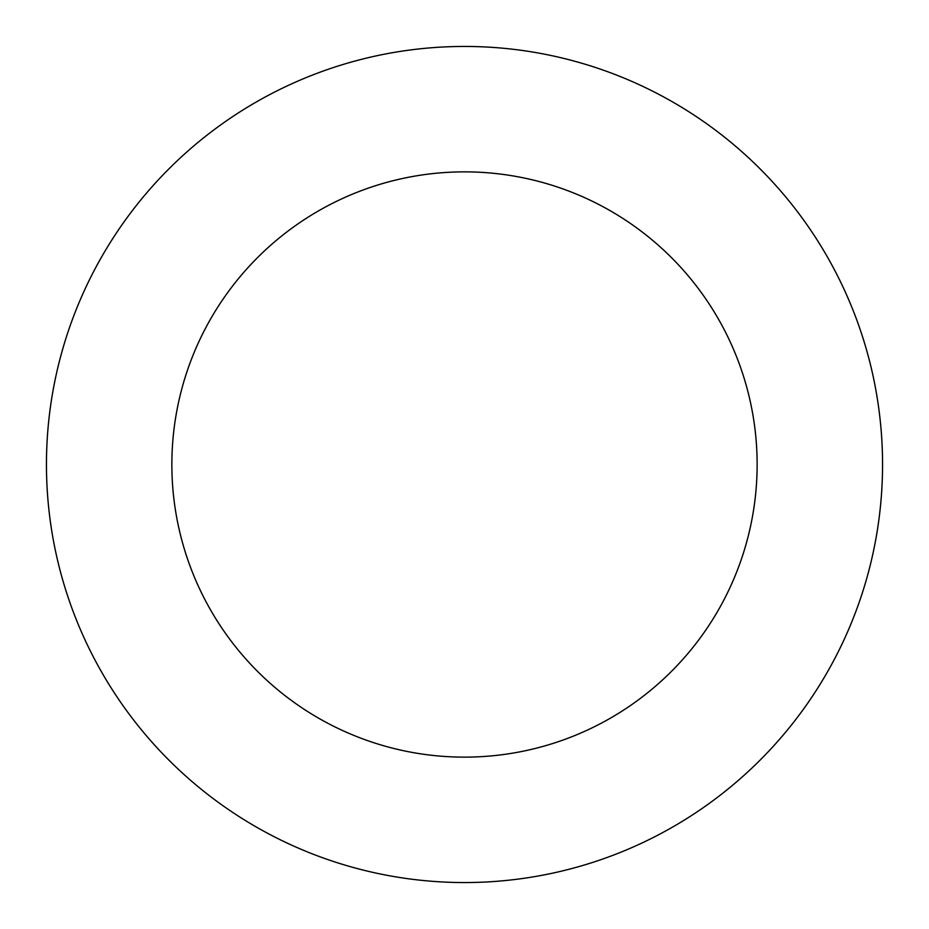 <?xml version="1.0" encoding="UTF-8"?>
<svg xmlns="http://www.w3.org/2000/svg" width="929" height="929" viewBox="0 0 929 929"><rect width="100%" height="100%" fill="white"/><g stroke="black" fill="none" stroke-linecap="round" stroke-linejoin="round"><path stroke-width="1.39" d="M757.135 464.5A292.635 292.635 0 0 1 318.182 717.931A292.635 292.635 0 0 1 318.182 211.069A292.635 292.635 0 0 1 757.135 464.5M882.55 464.5A418.05 418.05 0 0 1 255.475 826.543A418.05 418.05 0 0 1 255.475 102.457A418.05 418.05 0 0 1 882.55 464.5"/></g></svg>
